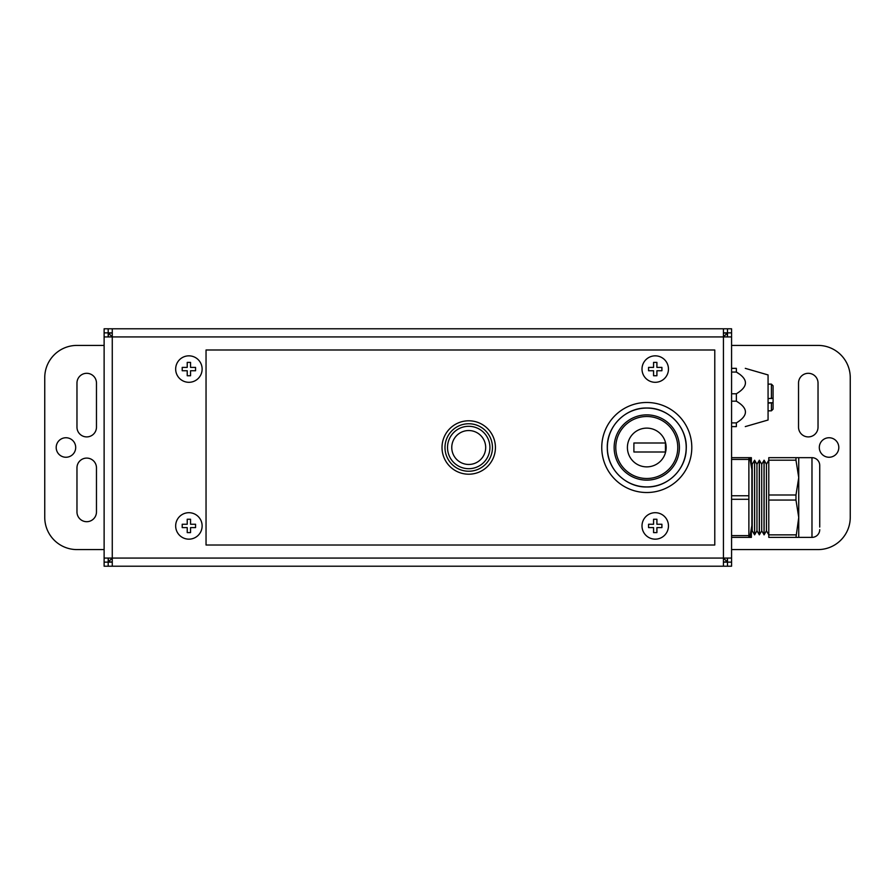 <?xml version="1.0" encoding="UTF-8"?>
<svg xmlns="http://www.w3.org/2000/svg" width="895" height="895" viewBox="0 0 895 895"><rect width="100%" height="100%" fill="white"/><g stroke="black" fill="none" stroke-linecap="round" stroke-linejoin="round"><path stroke-width="1.34" d="M104.122 549.586L76.97 549.586A32.22 32.22 0 0 1 44.75 517.366L44.75 377.634A32.22 32.22 0 0 1 76.97 345.414L104.122 345.414M731.573 345.414L818.03 345.414A32.22 32.22 0 0 1 850.25 377.634L850.25 517.366A32.22 32.22 0 0 1 818.03 549.586L731.573 549.586M819.305 447.5A9.755 9.755 0 0 0 829.05 457.255A9.755 9.755 0 0 0 838.805 447.5A9.755 9.755 0 0 0 829.05 437.744A9.755 9.755 0 0 0 819.305 447.5M56.195 447.5A9.755 9.755 0 0 0 65.95 457.255A9.755 9.755 0 0 0 75.695 447.5A9.755 9.755 0 0 0 65.95 437.744A9.755 9.755 0 0 0 56.195 447.5M96.47 467.85L96.47 511.94A9.755 9.755 0 0 1 86.725 521.695A9.755 9.755 0 0 1 76.97 511.94L76.97 467.85A9.755 9.755 0 0 1 86.725 458.095A9.755 9.755 0 0 1 96.47 467.85M798.53 427.15L798.53 383.06A9.755 9.755 0 0 1 808.274 373.304A9.755 9.755 0 0 1 818.03 383.06L818.03 427.15A9.755 9.755 0 0 1 808.274 436.905A9.755 9.755 0 0 1 798.53 427.15M76.97 427.15A9.755 9.755 0 0 0 86.725 436.905A9.755 9.755 0 0 0 96.47 427.15L96.47 383.06A9.755 9.755 0 0 0 86.725 373.304A9.755 9.755 0 0 0 76.97 383.06L76.97 427.15M112.267 562.138L104.122 562.138L104.122 566.211L731.573 566.211L731.573 562.138L723.428 562.138M727.501 558.066L727.501 566.211L731.573 566.211L731.573 558.066L723.428 558.066L723.428 566.211M108.194 558.066L108.194 566.211L104.122 566.211L104.122 558.066L112.267 558.066L112.267 566.211M731.573 558.066L731.573 336.934L723.428 336.934L723.428 328.789L112.267 328.789L112.267 336.934L104.122 336.934L104.122 328.789L108.194 328.789L108.194 336.934M104.122 558.066L104.122 336.934M731.573 336.934L731.573 328.789L723.428 328.789M727.501 336.934L727.501 328.789L731.573 328.789L731.573 332.862L723.428 332.862M112.267 332.862L104.122 332.862L104.122 328.789L112.267 328.789M112.434 557.898L108.362 561.97L112.267 561.97M723.428 561.97L727.333 561.97L727.333 558.066M723.261 557.898L727.333 561.97M112.434 337.102L108.362 333.029L108.362 336.934M108.362 558.066L108.362 561.97M723.261 337.102L727.333 333.029L723.428 333.029M112.267 333.029L108.362 333.029M727.333 336.934L727.333 333.029M731.573 368.348L736.361 368.348C748.455 368.348 748.455 368.348 736.361 368.348L736.361 372.051C748.455 379.245 748.455 386.495 736.361 393.778L731.573 393.778M731.573 372.051L736.361 372.051L738.755 373.674M731.573 401.173L736.361 401.173L736.361 393.778M731.573 426.602L736.361 426.602C748.455 426.602 748.455 426.602 736.361 426.602L736.361 422.899L731.573 422.899M745.289 426.602L768.067 420.012L768.067 374.938L745.289 368.348M736.372 401.184L736.361 401.173C748.455 408.377 748.455 415.616 736.361 422.899M768.067 403.142L773.067 402.75L768.067 402.75M768.067 398.622L773.079 398.185L773.079 385.79L771.412 384.123L771.412 398.622M768.067 410.827L771.412 410.827L773.079 409.16L773.067 402.75M773.079 409.16L773.079 408.556M773.079 402.683L773.079 398.152M773.079 399.875L773.079 402.034M773.079 397.738L773.079 399.562M468.723 420.795A26.705 26.705 0 0 0 442.018 447.5A26.705 26.705 0 0 0 468.723 474.205A26.705 26.705 0 0 0 495.427 447.5A26.705 26.705 0 0 0 468.723 420.795M468.723 423.76A23.74 23.74 0 0 0 444.983 447.5A23.74 23.74 0 0 0 468.723 471.24A23.74 23.74 0 0 0 492.463 447.5A23.74 23.74 0 0 0 468.723 423.76M468.723 426.3A21.2 21.2 0 0 0 447.522 447.5A21.2 21.2 0 0 0 468.723 468.7A21.2 21.2 0 0 0 489.923 447.5A21.2 21.2 0 0 0 468.723 426.3M468.723 430.54A16.96 16.96 0 0 1 485.683 447.5A16.96 16.96 0 0 1 468.723 464.46A16.96 16.96 0 0 1 451.762 447.5A16.96 16.96 0 0 1 468.723 430.54M691.801 447.5A45.018 45.018 0 0 0 646.783 402.481A45.018 45.018 0 0 0 601.753 447.5A45.018 45.018 0 0 0 646.783 492.518A45.018 45.018 0 0 0 691.801 447.5M646.783 428.123A19.377 19.377 0 0 0 627.406 447.5A19.377 19.377 0 0 0 646.783 466.877A19.377 19.377 0 0 0 666.149 447.5A19.377 19.377 0 0 0 646.783 428.123M633.895 451.997L665.432 451.997L665.432 443.003L633.895 443.003L633.895 451.997M202.125 369.064A13.224 13.224 0 0 0 188.89 355.841A13.224 13.224 0 0 0 175.666 369.064A13.224 13.224 0 0 0 188.89 382.299A13.224 13.224 0 0 0 202.125 369.064M195.569 370.743L190.557 370.743L190.557 375.743L187.223 375.743L187.223 370.743L182.211 370.743L182.211 367.397L187.223 367.397L187.223 362.397L190.557 362.397L190.557 367.397L195.569 367.397L195.569 370.743M202.125 525.936A13.224 13.224 0 0 0 188.89 512.701A13.224 13.224 0 0 0 175.666 525.936A13.224 13.224 0 0 0 188.89 539.159A13.224 13.224 0 0 0 202.125 525.936M195.569 527.602L190.557 527.602L190.557 532.603L187.223 532.603L187.223 527.602L182.211 527.602L182.211 524.257L187.223 524.257L187.223 519.257L190.557 519.257L190.557 524.257L195.569 524.257L195.569 527.602M668.464 369.064A13.224 13.224 0 0 0 655.229 355.841A13.224 13.224 0 0 0 642.006 369.064A13.224 13.224 0 0 0 655.229 382.299A13.224 13.224 0 0 0 668.464 369.064M661.908 370.743L656.908 370.743L656.908 375.743L653.563 375.743L653.563 370.743L648.562 370.743L648.562 367.397L653.563 367.397L653.563 362.397L656.908 362.397L656.908 367.397L661.908 367.397L661.908 370.743M668.464 525.936A13.224 13.224 0 0 0 655.229 512.701A13.224 13.224 0 0 0 642.006 525.936A13.224 13.224 0 0 0 655.229 539.159A13.224 13.224 0 0 0 668.464 525.936M661.908 527.602L656.908 527.602L656.908 532.603L653.563 532.603L653.563 527.602L648.562 527.602L648.562 524.257L653.563 524.257L653.563 519.257L656.908 519.257L656.908 524.257L661.908 524.257L661.908 527.602M819.731 527.077L819.731 465.422A7.753 7.753 0 0 0 811.978 457.669L798.743 457.669L798.743 477.606L795.979 460.198L768.783 460.198L768.783 537.38L795.979 537.38L798.743 517.455L795.979 500.048L768.783 500.048M751.364 466.597L751.364 460.198L750.234 460.198M751.364 460.198L751.364 457.669L748.88 457.669L748.88 537.38L749.786 537.38L751.889 525.443L751.889 469.606L749.786 457.669L731.573 457.669M731.573 537.38L751.364 537.38L751.364 528.464M750.234 534.863L751.364 534.863M751.364 462.804L752.203 464.27L754.619 460.231L754.619 534.83L752.203 530.791L751.364 532.245M752.203 530.791L752.203 464.27M754.541 534.83L754.541 460.231M754.619 460.231L756.957 464.27L759.374 460.231L759.374 534.83L756.957 530.791L754.619 534.83M756.957 530.791L756.957 464.27M759.284 534.83L759.284 460.231M759.374 460.231L761.701 464.27L764.117 460.231L764.117 534.83L761.701 530.791L759.374 534.83M761.701 530.791L761.701 464.27M764.028 534.83L764.028 460.231M768.783 534.83L766.444 530.791L764.117 534.83M764.117 460.231L766.444 464.27L768.783 460.231M766.444 530.791L766.444 464.27M795.979 460.198L795.979 457.669L768.783 457.669L768.783 460.198M768.783 495.002L795.979 495.002L798.743 477.606L798.743 537.38L795.979 537.38M795.979 500.048L795.979 495.002M819.731 529.627A7.753 7.753 0 0 1 811.978 537.38L798.743 537.38M795.979 457.669L798.743 457.669M768.783 534.863L795.979 534.863M819.731 465.422L819.731 467.973M748.88 535.613L731.573 535.613M731.573 499.287L748.88 499.287M748.88 495.763L731.573 495.763M731.573 459.437L748.88 459.437M714.781 545.01L714.781 349.99L206.04 349.99L206.04 545.01L714.781 545.01M723.428 558.066L112.267 558.066L112.267 336.934L723.428 336.934L723.428 558.066M771.412 410.827L771.412 403.142M646.783 408.075A39.425 39.425 0 0 0 607.358 447.5A39.425 39.425 0 0 0 646.783 486.925A39.425 39.425 0 0 0 686.197 447.5A39.425 39.425 0 0 0 646.783 408.075M646.783 414.866A32.634 32.634 0 0 0 614.138 447.5A32.634 32.634 0 0 0 646.783 480.134A32.634 32.634 0 0 0 679.417 447.5A32.634 32.634 0 0 0 646.783 414.866M646.783 416.499A31.001 31.001 0 0 0 615.782 447.5A31.001 31.001 0 0 0 646.783 478.501A31.001 31.001 0 0 0 677.772 447.5A31.001 31.001 0 0 0 646.783 416.499M811.978 537.38L811.978 457.669M768.067 384.123L771.412 384.123M646.783 408.019C625.46 407.46 606.407 426.814 607.302 448.115C607.112 468.991 625.907 487.506 646.783 486.981C667.424 487.484 686.096 469.383 686.241 448.742C687.494 427.217 668.33 407.438 646.783 408.019"/></g></svg>
